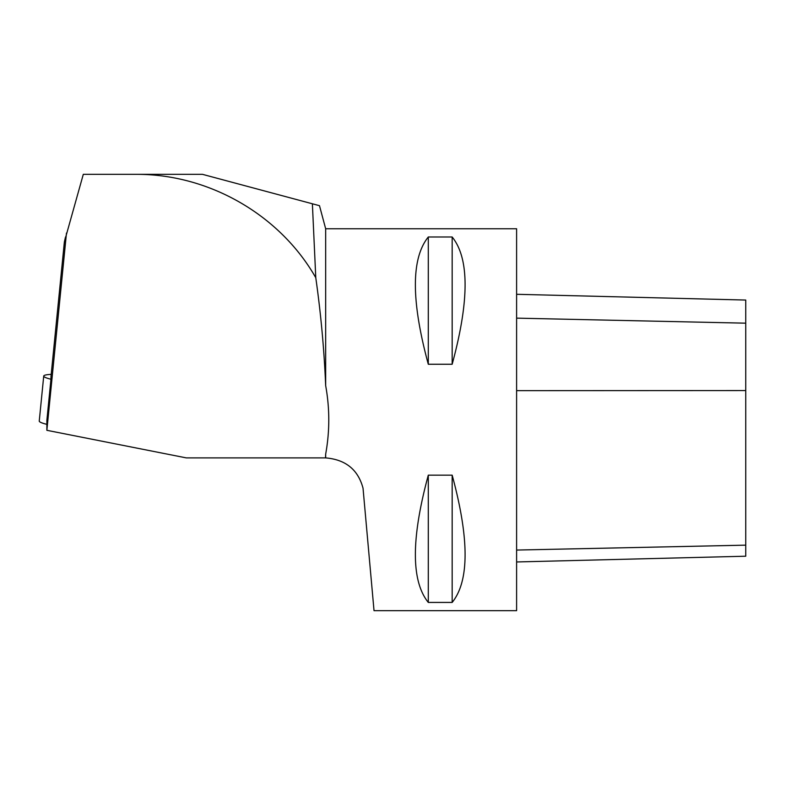 <?xml version="1.0" encoding="UTF-8"?>
<svg xmlns="http://www.w3.org/2000/svg" width="785" height="785" viewBox="0 0 785 785"><rect width="100%" height="100%" fill="white"/><g stroke="black" fill="none" stroke-linecap="round" stroke-linejoin="round"><path stroke-width="1.18" d="M46.864 424.351A45.461 4.474 -174.3 0 1 39.25 421.064L43.724 376.064A45.461 4.474 -174.3 0 1 51.202 374.366M50.966 376.741A38.19 3.758 5.7 0 0 50.966 376.78L50.956 379.253A45.461 4.474 -174.3 0 1 43.724 376.064M64.409 241.701L50.966 376.78A38.19 3.758 5.7 0 0 50.956 376.82L64.38 241.849L83.298 174.339L202.501 174.339L312.381 203.786L315.776 277.713C320.849 313.372 324.146 349.345 325.667 385.641L325.667 228.759L516.609 228.759L516.609 610.661L374.023 610.661L363.033 488.221C358.107 469.685 345.645 459.578 325.667 457.9L325.667 454.132C329.808 431.299 329.808 408.475 325.667 385.641M65.508 237.06L64.635 240.75M428.296 236.992L452.17 236.992C469.391 258.324 469.391 300.743 452.17 364.25L428.296 364.25C411.075 300.743 411.075 258.324 428.296 236.992L428.296 364.25M428.296 475.17L452.17 475.17C469.391 538.677 469.391 581.096 452.17 602.429L428.296 602.429C411.075 581.096 411.075 538.677 428.296 475.17L428.296 602.429M300.763 200.675L319.426 205.67M50.956 379.253L46.864 420.475L46.864 430.308L186.359 457.9L325.667 457.9M325.667 454.132L325.51 457.9M315.776 277.713C279.892 214.747 208.731 173.877 135.746 174.339M46.864 430.308L66.47 233.086M452.17 236.992L452.17 364.25M452.17 475.17L452.17 602.429M516.609 294.296L745.75 300.056L745.75 556.212L516.609 561.962M745.75 323.175L516.609 318.141M745.75 545.153L516.609 550.059M745.75 390.557L516.609 390.665M325.667 228.759L319.475 205.66"/></g></svg>
